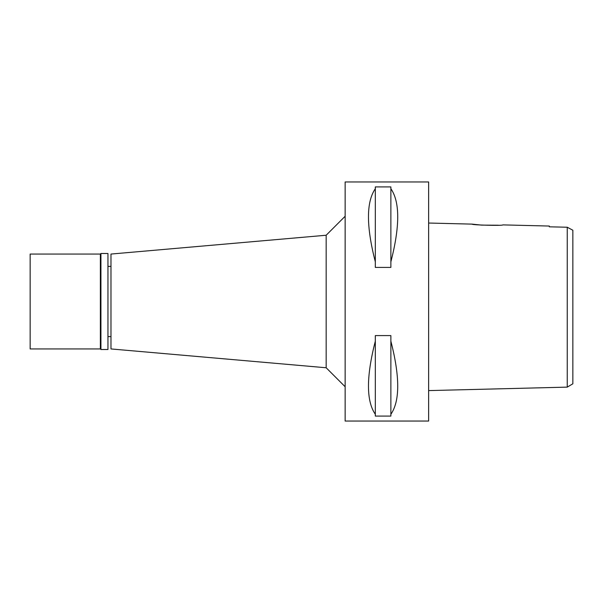 <?xml version="1.0" encoding="UTF-8"?>
<svg xmlns="http://www.w3.org/2000/svg" width="603" height="603" viewBox="0 0 603 603"><rect width="100%" height="100%" fill="white"/><g stroke="black" fill="none" stroke-linecap="round" stroke-linejoin="round"><path stroke-width="0.9" d="M567.242 373.34L567.242 387.126L572.85 383.802L572.85 230.225L567.242 227.233L549.318 226.818L549.318 226.05L502.827 224.889C503.776 225.891 471.109 225.062 472.089 224.12L428.635 223.035M566.835 227.218L566.428 227.21M562.079 227.112L549.318 226.818L549.318 226.05M569.255 228.311L567.242 227.233L567.242 387.126L428.635 390.593M567.242 235.155L567.242 240.929M567.242 359.637L567.242 366.714M498.372 225.221L481.609 225.123L472.089 224.12M428.635 421.045L428.635 181.955L345.142 181.955L345.142 421.045L428.635 421.045M390.872 261.853L390.872 267.415L375.315 267.415L375.315 261.853C366.194 226.298 366.194 201.922 375.315 188.724L375.315 186.915L390.872 186.915L390.872 188.724C400 201.922 400 226.298 390.872 261.853L390.872 188.724M390.872 414.276L390.872 416.085L375.315 416.085L375.315 414.276C366.194 401.078 366.194 376.702 375.315 341.147L375.315 335.585L390.872 335.585L390.872 341.147C400 376.702 400 401.078 390.872 414.276L390.872 341.147M345.142 216.258L326.17 235.238L326.17 367.762L110.982 348.941L110.982 254.059L326.17 235.238M345.142 386.742L326.17 367.762M110.982 266.398L107.952 266.398M110.982 336.602L107.952 336.602M375.315 188.724L375.315 261.853M375.315 341.147L375.315 414.276M100.927 349.506L107.952 349.506L107.952 253.494L100.927 253.494L100.927 349.506L100.362 348.941L100.362 254.059L30.15 254.059L30.15 348.941L100.362 348.941M100.927 253.494L100.362 254.059"/></g></svg>
